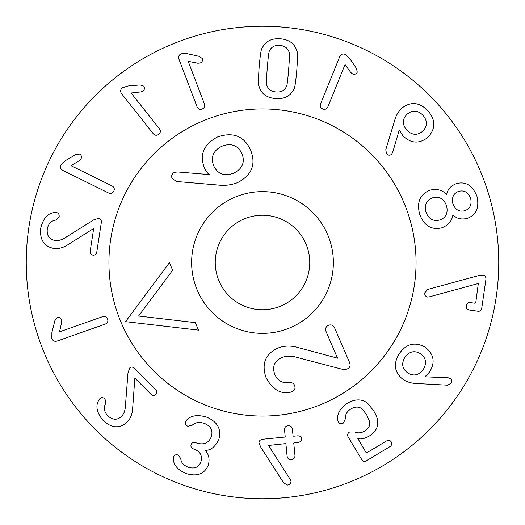<?xml version="1.0" encoding="UTF-8"?>
<svg xmlns="http://www.w3.org/2000/svg" width="525" height="525" viewBox="0 0 525 525"><rect width="100%" height="100%" fill="white"/><g stroke="black" fill="none" stroke-linecap="round" stroke-linejoin="round"><path stroke-width="0.79" d="M71.111 165.71L112.094 185.935C114.233 187.202 114.798 188.948 113.787 191.172C112.639 193.331 110.913 193.942 108.603 193.01L62.816 170.415C60.5 169.037 59.896 167.167 60.998 164.804L65.185 160.775L75.869 154.54L79.623 154.068C81.434 155.151 81.9 156.745 81.034 158.852L79.426 160.571L71.111 165.71M188.199 61.307L204.448 104.029C205.157 106.411 204.376 108.078 202.125 109.016C199.815 109.81 198.128 109.088 197.072 106.838L178.92 59.108C178.159 56.529 178.986 54.744 181.407 53.76L187.215 53.662L199.283 56.372L202.355 58.577C202.945 60.605 202.204 62.094 200.13 63.039L197.787 63.21L188.199 61.307M288.638 69.51C289.564 57.98 289.688 52.126 289.026 51.962C287.68 47.992 284.616 45.806 279.825 45.406C275.028 45.038 271.655 46.712 269.699 50.42C269.017 50.479 268.216 56.273 267.291 67.81C266.365 79.406 266.241 85.273 266.903 85.418C268.249 89.388 271.313 91.573 276.104 91.973C280.901 92.341 284.274 90.668 286.23 86.96C286.912 86.92 287.72 81.106 288.638 69.51M296.789 70.16C295.739 82.195 294.768 88.489 293.869 89.04C290.633 95.996 284.537 99.186 275.579 98.602C266.634 97.762 261.122 93.647 259.035 86.257C258.241 85.568 258.274 79.203 259.147 67.161C260.19 55.191 261.161 48.917 262.06 48.339C265.296 41.377 271.392 38.194 280.35 38.771C289.295 39.618 294.807 43.733 296.894 51.115C297.688 51.831 297.655 58.177 296.789 70.16M464.769 210.715C470.052 208.727 472.001 204.593 470.61 198.299C468.215 192.314 464.271 189.991 458.784 191.33C453.469 193.279 451.507 197.426 452.891 203.766C455.326 209.81 459.29 212.133 464.769 210.715M446.539 205.721C443.881 198.778 439.327 196.114 432.863 197.735C426.543 200.058 424.246 204.835 425.965 212.067C428.61 218.977 433.204 221.635 439.747 220.027C445.994 217.724 448.258 212.96 446.539 205.721M452.872 214.974C452.005 221.025 448.311 225.304 441.794 227.83C431.261 230.258 423.865 225.658 419.613 214.029C416.574 202.027 420.092 194.06 430.165 190.129C436.971 188.541 442.431 190.004 446.558 194.512L446.716 194.46C447.517 189.518 450.693 185.922 456.251 183.678C465.649 181.132 472.553 185.351 476.962 196.337C479.489 207.834 476.162 215.211 466.981 218.466C461.121 219.739 456.474 218.564 453.029 214.922L452.872 214.974M338.461 422.212L337.916 420.761C336.63 414.238 339.859 408.378 347.609 403.174C355.077 398.823 361.732 398.816 367.579 403.154L373.59 410.648C375.815 414.468 377.121 417.559 377.514 419.928C378.637 426.615 375.808 432.042 369.016 436.209C364.258 438.756 360.524 439.51 357.814 438.46L366.109 452.609L366.857 452.753L386.282 441.092C388.507 439.911 390.173 440.206 391.276 441.971C392.319 443.776 391.794 445.384 389.701 446.795L366.509 460.72C364.534 461.816 362.998 461.514 361.889 459.808L348.252 437.102C347.077 435.028 347.524 433.328 349.604 432.016L354.71 431.977C357.958 433.374 361.285 433.072 364.672 431.058C368.642 428.761 370.283 425.585 369.6 421.523L366.68 414.796L362.158 408.903C358.851 406.508 355.143 406.494 351.035 408.877C346.867 411.508 344.958 414.888 345.292 419.029L343.429 423.038C341.224 424.187 339.57 423.911 338.461 422.212M186.204 420.499L186.257 420.518C190.542 415.492 197.341 414.369 206.647 417.139C217.665 421.811 221.707 429.319 218.781 439.655C215.138 446.887 210.65 450.443 205.301 450.319L205.242 450.476C208.845 454.171 209.875 459.014 208.333 465.006C204.652 474.023 197.236 476.864 186.099 473.537C177.542 469.796 173.302 464.815 173.388 458.594L173.683 456.783C174.444 454.939 175.947 454.368 178.198 455.057L180.803 458.627C180.961 462.341 183.389 465.189 188.088 467.184C194.407 469.14 198.673 467.401 200.865 461.961C202.611 455.897 200.386 451.644 194.204 449.197L193.673 449.006C191.33 448.022 190.483 446.539 191.139 444.563C191.901 442.614 193.495 442.017 195.923 442.752L196.507 442.962C203.713 445.193 208.615 443.166 211.221 436.872C213.262 430.703 210.984 426.208 204.389 423.393C199.264 421.772 195.215 422.369 192.242 425.191L187.852 426.248C185.725 425.322 184.912 423.872 185.404 421.89L186.204 420.499M59.548 331.839L102.651 316.641C105.053 315.998 106.693 316.811 107.579 319.088C108.321 321.418 107.553 323.085 105.276 324.082L57.12 341.06C54.515 341.762 52.756 340.889 51.837 338.441L51.877 332.633L54.882 320.637L57.159 317.618C59.2 317.08 60.67 317.861 61.569 319.955L61.681 322.304L59.548 331.839M127.975 373.012L129.708 367.959C131.119 366.66 132.766 366.824 134.649 368.452L155.498 389.445C157.165 391.309 157.297 393.008 155.879 394.544C154.337 395.948 152.637 395.811 150.78 394.131L134.853 378.098L132.687 407.82C132.464 413.785 130.6 418.569 127.096 422.185C119.812 428.735 111.884 428.249 103.313 420.715C96.567 412.558 95.182 405.536 99.159 399.656L99.921 398.587C101.555 397.222 103.268 397.373 105.059 399.039L105.637 403.627C103.366 407.708 104.101 411.777 107.828 415.826C112.626 420.118 117.141 420.348 121.38 416.509C123.828 414.074 125.167 410.675 125.396 406.317L127.975 373.012M258.996 443.107C258.897 440.967 260.164 439.668 262.802 439.222L284.675 437.082L285.187 436.524L284.537 429.85C284.484 427.422 285.672 426.038 288.094 425.709C290.535 425.565 291.966 426.687 292.386 429.083L293.042 435.757L293.652 436.203L297.412 435.835C299.854 435.75 301.232 436.708 301.54 438.716C301.632 440.77 300.464 441.998 298.049 442.398L294.295 442.765L293.783 443.33L294.965 455.385C295.017 457.852 293.829 459.237 291.401 459.533C288.967 459.71 287.536 458.587 287.109 456.153L285.928 444.098L285.318 443.645L268.511 445.462L290.371 479.62L290.981 481.261C290.988 483.466 289.853 484.733 287.556 485.048L283.671 482.934L260.813 447.234L258.996 443.107M423.275 369.456C427.015 363.123 426.103 357.886 420.525 353.752C414.54 350.195 409.342 351.363 404.933 357.249C401.218 363.576 402.157 368.806 407.761 372.94C413.72 376.497 418.891 375.336 423.275 369.456M416.758 383.526C411.889 383.427 407.433 382.154 403.39 379.713C394.295 372.56 392.962 363.845 399.394 353.568C406.35 343.691 414.98 341.578 425.27 347.228C433.965 354.185 435.415 362.414 429.627 371.917L424.955 376.799L448.245 377.81L450.371 378.479C452.032 379.785 452.261 381.406 451.067 383.335L447.412 385.173L416.758 383.526M429.174 296.901L427.613 297.071C425.539 296.559 424.587 295.155 424.751 292.838L427.691 289.452L478.255 275.71L482.849 275.061C485.133 275.415 486.137 276.983 485.868 279.772L481.779 307.991C481.333 310.413 480.053 311.502 477.947 311.253L469.468 310.026C467.086 309.586 466.016 308.162 466.272 305.747C466.705 303.417 468.129 302.374 470.544 302.61L475.118 303.273L475.755 302.794L478.321 283.52L429.174 296.901M422.651 131.25C427.534 126.289 427.639 120.96 422.979 115.27C417.723 110.145 412.42 109.81 407.065 114.266C402.202 119.188 402.111 124.471 406.783 130.128C412.027 135.286 417.316 135.66 422.651 131.25M392.661 152.414L391.506 154.317C389.839 155.617 388.211 155.452 386.617 153.832L385.757 149.802L394.675 120.428C395.942 115.723 398.245 111.7 401.579 108.36C410.668 101.266 419.436 102.067 427.882 110.768C435.803 119.89 435.789 128.769 427.849 137.412C419.075 144.139 410.753 143.568 402.872 135.699L399.249 130.003L392.661 152.414M345.037 64.542L327.856 106.897C326.753 109.128 325.054 109.817 322.763 108.97C320.526 107.979 319.784 106.299 320.545 103.937L339.734 56.615C340.935 54.206 342.759 53.465 345.201 54.397L349.525 58.275L356.514 68.473L357.262 72.181C356.317 74.064 354.762 74.648 352.597 73.94L350.766 72.463L345.037 64.542M131.099 92.997L159.449 128.842C160.84 130.909 160.604 132.727 158.734 134.295C156.772 135.752 154.947 135.568 153.261 133.737L121.59 93.693C120.081 91.455 120.337 89.506 122.351 87.839L127.864 85.995L140.182 84.952L143.778 86.133C144.946 87.885 144.69 89.526 142.997 91.055L140.812 91.921L131.099 92.997M93.693 219.903L98.792 218.295C100.675 218.662 101.515 220.087 101.325 222.561L96.823 251.803C96.311 254.257 95.018 255.367 92.945 255.143C90.897 254.73 89.998 253.28 90.248 250.793L93.693 228.46L68.486 244.361C63.558 247.728 58.603 249.073 53.609 248.397C44.015 246.428 39.697 239.754 40.668 228.388C43.227 218.118 48.051 212.835 55.145 212.54L56.457 212.513C58.524 213.025 59.423 214.495 59.141 216.923L55.801 220.113C51.168 220.71 48.326 223.716 47.283 229.123C46.679 235.528 49.179 239.295 54.784 240.424C58.196 240.955 61.727 240.01 65.362 237.608L93.693 219.903M26.25 262.5A236.25 236.25 0 0 0 380.625 467.099A236.25 236.25 0 0 0 380.625 57.901A236.25 236.25 0 0 0 26.25 262.5M108.938 262.5A153.562 153.562 0 0 1 339.281 129.511A153.562 153.562 0 0 1 339.281 395.489A153.562 153.562 0 0 1 108.938 262.5M172.646 270.217L138.58 316.037L195.287 322.632L198.535 330.146L125.567 321.654L169.398 262.71L172.646 270.217M233.605 173.171C242.366 168.899 245.168 162.389 242.018 153.635C237.759 145.248 231.079 142.774 221.97 146.226C213.235 150.485 210.479 157.034 213.695 165.874C217.882 174.175 224.523 176.61 233.605 173.171M217.468 136.999C233.002 131.663 244.033 135.982 250.563 149.947C256.246 164.279 251.902 175.186 237.53 182.648C231.368 185.023 224.982 185.837 218.38 185.076L176.525 181.499L172.102 178.421C171.084 175.796 171.872 173.768 174.457 172.338L177.555 171.944L209.39 174.608C207.651 173.499 205.977 171.209 204.369 167.751C199.362 154.619 203.733 144.368 217.468 136.999M334.642 327.974L349.604 362.591C350.634 365.643 349.926 367.723 347.484 368.839C345.791 369.626 343.343 369.593 340.141 368.74L296.605 357.295C290.981 355.688 285.941 355.832 281.492 357.722C274.273 361.187 272.055 366.785 274.824 374.528C277.863 380.835 282.594 383.493 289.012 382.495C291.808 382.344 293.632 383.25 294.479 385.206C295.627 388.198 294.873 390.364 292.208 391.683L290.45 392.188C280.783 394.4 272.685 389.642 266.155 377.928C261.345 364.081 265.125 354.191 277.495 348.278C283.999 345.555 291.086 345.384 298.764 347.773L337.549 358.175L326.097 331.662C325.034 328.742 325.815 326.629 328.433 325.329C331.177 324.312 333.244 325.198 334.642 327.974M121.531 323.4A153.562 153.562 0 0 0 385.724 354.132A153.562 153.562 0 0 0 280.245 109.968A153.562 153.562 0 0 0 121.531 323.4M327.561 234.393A70.875 70.875 0 0 0 205.629 220.205A70.875 70.875 0 0 0 254.31 332.902A70.875 70.875 0 0 0 327.561 234.393M305.878 243.764A47.25 47.25 0 0 1 257.04 309.435A47.25 47.25 0 0 1 224.582 234.308A47.25 47.25 0 0 1 305.878 243.764"/></g></svg>
